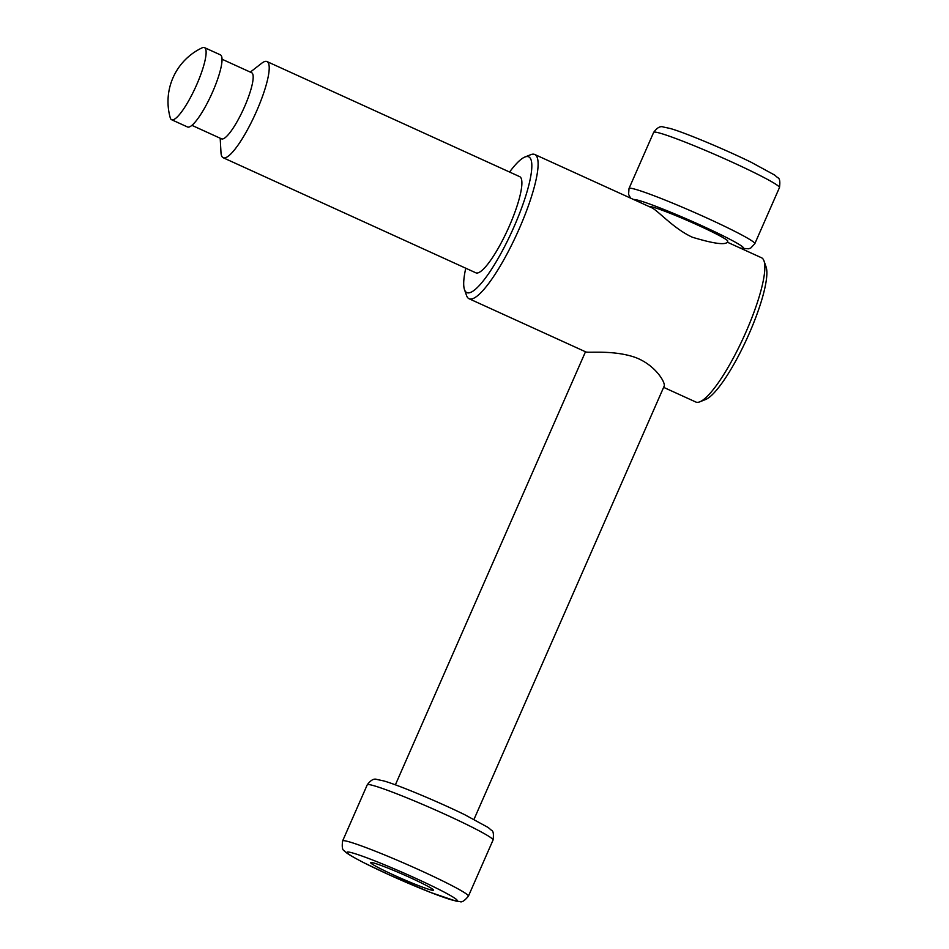 <?xml version="1.0" encoding="UTF-8"?>
<svg xmlns="http://www.w3.org/2000/svg" width="949" height="949" viewBox="0 0 949 949"><rect width="100%" height="100%" fill="white"/><g stroke="black" fill="none" stroke-linecap="round" stroke-linejoin="round"><path stroke-width="1.42" d="M465.769 268.211A74.591 15.694 -65.5 0 0 464.488 289.611L466.564 295.566A79.265 16.679 -65.5 0 0 469.067 298.745A79.265 16.679 -65.5 0 0 517.098 233.525A79.265 16.679 -65.5 0 0 534.762 154.485L651.346 207.582C657.752 210.156 673.244 228.495 692.355 237.226C712.972 243.466 724.621 245.15 727.314 242.28L727.788 241.2A42.93 2.728 -156.3 0 0 690.22 221.734A42.93 2.728 -156.3 0 0 649.223 206.609M203.928 47.45A39.633 8.339 -65.5 0 0 202.137 47.83A59.443 59.443 0 0 0 170.262 117.842A39.633 8.339 -65.5 0 0 171.603 119.728A39.633 8.339 -65.5 0 0 195.613 87.118A39.633 8.339 -65.5 0 0 204.45 47.604A39.633 8.339 -65.5 0 0 203.928 47.45M171.603 119.728L187.511 126.976A39.633 8.339 -65.5 0 0 211.532 94.366A39.633 8.339 -65.5 0 0 220.37 54.84L204.45 47.604M191.923 125.351L221.532 138.839A36.323 7.651 -65.5 0 0 243.549 108.957A36.323 7.651 -65.5 0 0 251.651 72.717L222.03 59.229M220.192 138.234L220.987 152.552A52.836 11.115 -65.5 0 0 223.169 157.736A52.836 11.115 -65.5 0 0 255.198 114.26A52.836 11.115 -65.5 0 0 266.977 61.555A52.836 11.115 -65.5 0 0 261.627 63.31L250.299 72.112M223.169 157.736L475.852 272.814A52.836 11.115 -65.5 0 0 507.881 229.326A52.836 11.115 -65.5 0 0 519.661 176.633L266.977 61.555M464.488 289.611A74.591 15.694 -65.5 0 0 512.045 231.224A74.591 15.694 -65.5 0 0 524.868 157.036A74.591 15.694 -65.5 0 0 509.577 172.042M534.762 154.485A79.265 16.679 -65.5 0 0 530.728 154.687L524.868 157.036M663.636 387.358L695.807 402.008A79.265 16.679 -65.5 0 0 699.84 401.807A79.265 16.679 -65.5 0 0 743.838 336.788A79.265 16.679 -65.5 0 0 764.004 260.928A79.265 16.679 -65.5 0 0 761.501 257.748L727.349 242.197M699.84 401.807L705.7 399.458A74.591 15.694 -65.5 0 0 747.1 338.271A74.591 15.694 -65.5 0 0 766.08 266.883L764.004 260.928M474.002 819.355L664.146 386.184C665.984 382.755 654.027 362.423 631.192 356.112C610.041 350.086 587.182 353.182 585.652 351.842L469.067 298.745M394.582 875.441A34.342 2.183 -156.3 0 0 433.515 890.055A34.342 2.183 -156.3 0 0 402.945 874.397A34.342 2.183 -156.3 0 0 370.739 862.499A34.342 2.183 -156.3 0 0 394.582 875.441M739.852 247.879A60.107 3.82 -156.3 0 0 701.584 225.613A60.107 3.82 -156.3 0 0 633.766 199.575M740.552 248.199L748.714 248.792L750.778 248.021L754.823 243.703A68.696 4.365 -156.3 0 0 693.683 212.102A68.696 4.365 -156.3 0 0 629.021 188.483L628.594 194.379L630.587 198.116M754.823 243.703L779.461 187.57A68.696 4.365 -156.3 0 0 718.322 155.968A68.696 4.365 -156.3 0 0 653.671 132.35L629.021 188.483M388.96 874.729A60.107 3.82 -156.3 0 0 454.939 898.323A60.107 3.82 -156.3 0 0 362.316 856.152A60.107 3.82 -156.3 0 0 388.96 874.729M468.415 896.164A68.696 4.365 -156.3 0 0 407.263 864.563A68.696 4.365 -156.3 0 0 342.613 840.944C341.794 846.994 342.387 850.28 344.392 850.826C345.744 852.321 346.765 853.875 364.108 862.866L388.853 874.693L430.549 892.44L455.911 901.076L459.933 901.55C461.688 902.653 464.524 900.862 468.415 896.164L493.053 840.031A68.696 4.365 -156.3 0 0 431.914 808.429A68.696 4.365 -156.3 0 0 367.251 784.811L342.613 840.944M779.461 187.57C780.292 181.532 779.698 178.234 777.694 177.688L774.621 175.043L751.086 162.22C723.197 148.59 683.731 132.219 670.113 128.459L663.292 127C660.397 125.837 657.183 127.617 653.671 132.35M493.053 840.031C493.871 833.981 493.29 830.695 491.274 830.15L488.213 827.504L464.678 814.681C436.789 801.051 397.311 784.681 383.704 780.908L376.883 779.461C373.989 778.299 370.774 780.078 367.251 784.811M395.377 784.835L585.486 351.771"/></g></svg>
